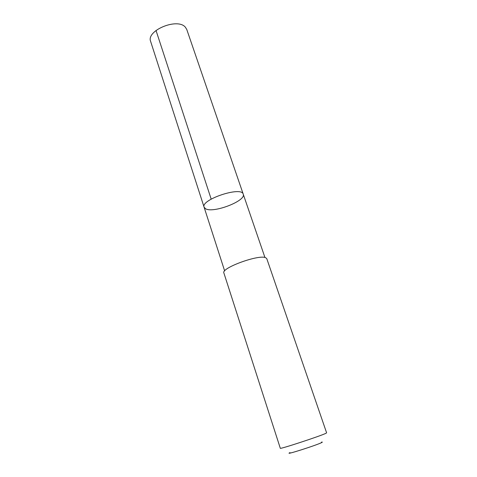 <?xml version="1.0" encoding="UTF-8"?>
<svg xmlns="http://www.w3.org/2000/svg" width="477" height="477" viewBox="0 0 477 477"><rect width="100%" height="100%" fill="white"/><g stroke="black" fill="none" stroke-linecap="round" stroke-linejoin="round"><path stroke-width="0.72" d="M205.599 208.771L204.102 207.203C200.34 199.654 241.726 185.887 243.24 194.187C246.359 200.835 213.368 213.535 205.599 208.771M186.781 29.52L185.422 27.278C177.712 17.393 145.843 30.57 150.666 41.535L204.102 207.203C200.34 199.654 241.726 185.887 243.24 194.187L186.781 29.52M265.79 257.783C259.41 253.997 220.726 268.086 223.886 272.981L280.297 448.249C279.003 449.65 321.385 435.751 326.012 433.247L326.614 432.842L266.798 258.707L265.79 257.783M321.48 442.149C322.452 441.976 322.583 442.078 321.868 442.465C317.527 444.952 282.754 456.018 289.986 452.625M211.186 199.118L156.021 30.45M264.95 257.514L243.24 194.187M224.655 270.924L204.102 207.203"/></g></svg>
